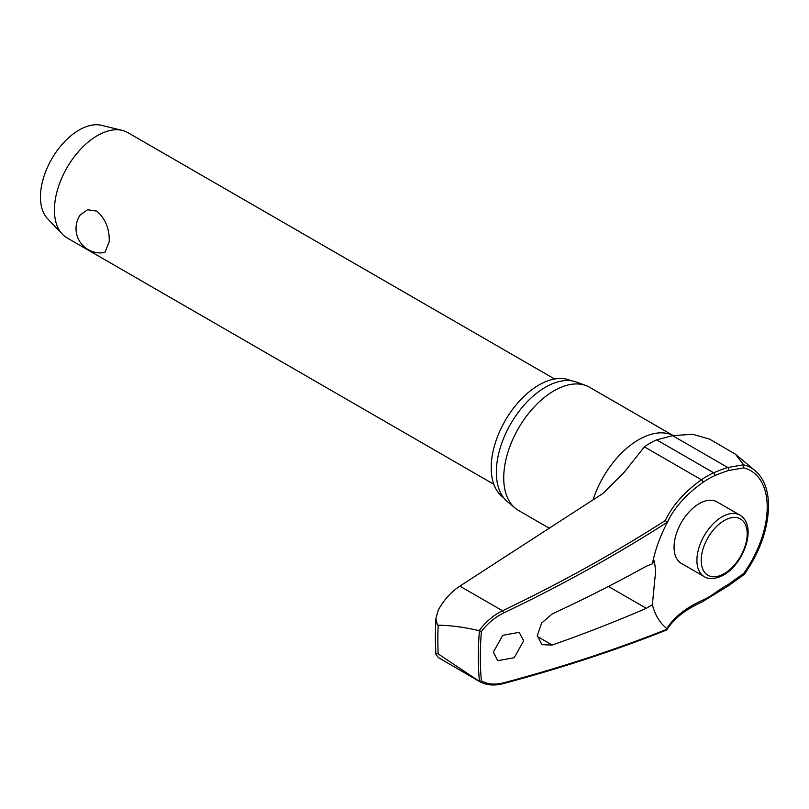 <?xml version="1.0" encoding="UTF-8"?>
<svg xmlns="http://www.w3.org/2000/svg" width="809" height="809" viewBox="0 0 809 809"><rect width="100%" height="100%" fill="white"/><g stroke="black" fill="none" stroke-linecap="round" stroke-linejoin="round"><path stroke-width="1.21" d="M743.734 574.238L743.693 573.46L728.545 584.3A1.82 0.779 60.4 0 1 728.737 585.008A1.82 0.779 60.4 0 1 728.525 585.736L744.3 574.42C759.964 551.849 768.044 529.076 768.55 506.09C768.449 490.143 763.949 478.311 755.05 470.575A82.114 47.407 120 0 0 743.734 464.902L735.432 454.213L709.564 439.095L692.595 434.261L672.603 435.657L656.655 439.863A75.095 43.352 120 0 0 644.399 446.861L623.901 472.658L602.927 493.439L459.846 586.12C451.048 592.006 443.868 599.944 438.326 609.925L435.879 618.602L437.457 624.993L438.185 625.185C450.967 625.408 464.609 627.238 479.11 630.676L479.424 630.798A308.138 177.909 120 0 0 478.321 656.736A308.138 177.909 120 0 0 479.424 681.4L481.395 680.875A306.773 177.11 -60 0 1 480.344 656.787A306.773 177.11 -60 0 1 481.395 631.475L479.424 630.798M666.97 523.049A145.509 92.772 174.2 0 1 669.923 517.295A145.509 92.772 174.2 0 1 702.809 482.488A1.82 0.93 -125.2 0 0 702.879 481.942A1.82 0.93 -125.2 0 0 701.443 479.798A147.137 93.814 -5.8 0 0 665.362 520.48L667.081 522.351L666.859 523.292A99.558 57.479 -60 0 0 654.724 553.973A99.558 57.479 -60 0 0 652.357 563.873L654.269 560.819L655.705 570.385L652.357 604.727L646.34 608.317A1301.034 707.218 -177.3 0 1 552.213 645.036L541.919 644.682L537.287 635.55L541.646 623.041L552.213 613.92A1301.034 792.648 -2.9 0 0 646.34 566.209L652.357 563.873M728.545 584.3A145.509 93.5 -6.4 0 0 714.63 593.189A72.456 41.835 -60 0 1 702.809 600.086A145.509 74.216 5.2 0 0 666.859 628.573L667.081 629.2A1299.345 662.723 -174.8 0 1 503.633 682.826C495.078 685.021 487.665 684.374 481.395 680.875M503.097 683.666A1.82 0.92 -104.9 0 0 503.127 683.656C560.89 668.254 615.315 650.396 666.414 630.09L666.859 628.573A99.558 57.479 -60 0 1 652.357 604.727M479.424 681.4L437.457 653.419L435.849 654.147L438.326 657.575L479.686 681.613M503.602 497.687A67.582 39.014 -60 0 1 491.184 467.754A67.582 39.014 -60 0 1 519.631 400.87A67.582 39.014 -60 0 1 571.103 380.776M549.442 528.317L518.458 510.428A71.111 41.057 -60 0 1 515.1 508.082A71.111 41.057 -60 0 1 503.734 477.876A71.111 41.057 -60 0 1 532.484 408.808A71.111 41.057 -60 0 1 585.858 385.529A71.111 41.057 -60 0 1 589.569 387.268L673.209 435.555M585.858 385.529L576.504 382.091A69.402 40.066 120 0 0 524.404 404.803A69.402 40.066 120 0 0 496.342 472.213A69.402 40.066 120 0 0 507.445 501.701L515.1 508.082M523.625 640.87L514.19 657.717L497.768 660.68L493.328 652.155L502.773 635.308L519.196 632.345L523.625 640.87M704.275 576.655L681.421 563.458A35.556 20.528 -60 0 1 674.059 547.187A35.556 20.528 -60 0 1 689.581 511.399A35.556 20.528 -60 0 1 716.976 501.873L739.831 515.07A35.556 20.528 120 0 0 722.053 516.83A35.556 20.528 120 0 0 696.913 560.374A35.556 20.528 120 0 0 704.275 576.655C709.129 579.719 715.571 579.183 723.57 575.047C743.946 563.762 757.79 525.739 739.831 515.07M554.59 378.996L127.782 132.585A60.776 35.09 120 0 0 122.301 130.401A60.776 35.09 120 0 0 77.694 152.496A60.776 35.09 120 0 0 54.415 210.037A60.776 35.09 120 0 0 62.374 234.206A60.776 35.09 120 0 0 67.005 237.856L493.814 484.267M109.215 241.669L104.907 252.479A24.31 24.31 0 0 1 80.182 215.012L87.564 209.733L96.898 211.139C105.494 218.794 109.599 228.967 109.215 241.669M122.301 130.401L101.55 125.334A54.699 31.581 120 0 0 61.393 145.226A54.699 31.581 120 0 0 40.45 197.002A54.699 31.581 120 0 0 47.61 218.754L62.374 234.206M479.11 681.259L479.666 681.603C486.371 685.274 494.188 685.961 503.127 683.656L503.127 683.656A1.82 0.92 -104.9 0 0 503.633 682.826M743.734 464.902L743.693 467.905A79.413 45.85 -60 0 1 767.225 507.101A79.413 45.85 -60 0 1 743.693 573.46M702.809 482.488A72.456 41.835 -60 0 1 714.63 475.732A145.509 73.285 -174.3 0 1 728.545 470.504L743.693 467.905M743.633 464.791L727.776 467.511A147.137 74.104 5.7 0 0 713.7 472.8A75.095 43.352 120 0 0 701.443 479.798L644.399 446.861M481.395 631.475C487.665 623.324 495.078 617.166 503.633 612.989A1299.345 828.446 -5.8 0 0 667.081 522.351M665.362 520.48A1297.525 827.283 174.2 0 1 502.51 610.755C493.439 615.255 485.643 621.888 479.11 630.676M438.185 653.935A315.965 182.429 -60 0 1 437.841 639.757A315.965 182.429 -60 0 1 438.185 625.185M728.545 470.504A1.82 1.031 -107.8 0 0 728.737 469.887A1.82 1.031 -107.8 0 0 727.776 467.511L672.603 435.657M714.63 475.732A1.82 1.173 -113.6 0 0 714.832 475.105A1.82 1.173 -113.6 0 0 713.7 472.8L656.655 439.863M702.809 600.086A1.82 1.163 65.8 0 1 702.879 600.854A1.82 1.163 65.8 0 1 702.333 601.775L728.515 585.736A1.82 0.779 60.4 0 1 728.515 585.736M714.63 593.189A1.82 0.92 54.3 0 1 714.832 593.887A1.82 0.92 54.3 0 1 714.61 594.625M593.007 499.962A71.111 41.057 -60 0 1 673.159 435.566M608.449 586.444L646.34 608.317M701.211 560.374A32.512 18.769 120 0 0 724.197 573.652A32.512 18.769 120 0 0 747.192 533.829A32.512 18.769 120 0 0 724.197 520.551A32.512 18.769 120 0 0 701.211 560.374M459.846 586.12L502.51 610.755A1.82 0.688 64.5 0 1 503.633 612.989M552.213 645.036L537.307 636.43M666.919 629.665C673.796 618.683 685.607 609.379 702.333 601.775M435.879 618.602L435.333 636.926L435.849 654.147M666.919 523.17L669.923 517.295M755.05 470.575L735.432 454.213"/></g></svg>
